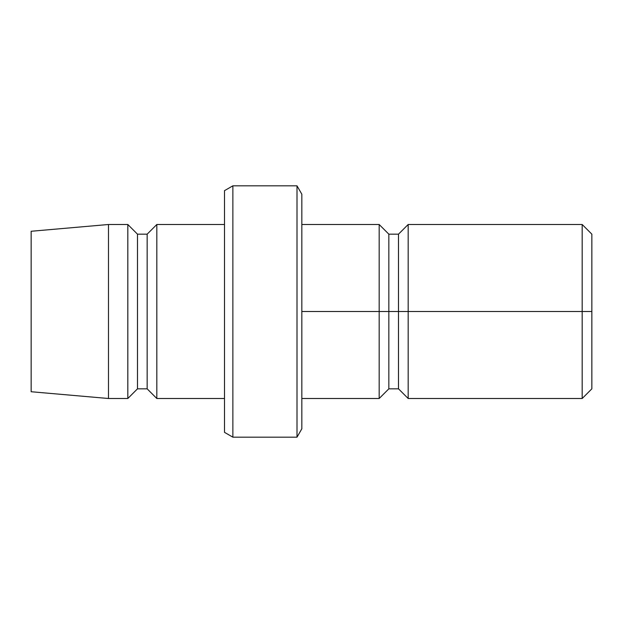 <?xml version="1.0" encoding="UTF-8"?>
<svg xmlns="http://www.w3.org/2000/svg" width="623" height="623" viewBox="0 0 623 623"><rect width="100%" height="100%" fill="white"/><g stroke="black" fill="none" stroke-linecap="round" stroke-linejoin="round"><path stroke-width="0.93" d="M582.186 311.5L582.186 398.502L582.186 311.5L388.838 311.5L388.838 388.838L388.838 311.5L301.836 311.5L301.836 428.803L301.836 194.197L297 185.825L297 437.175L301.836 428.803L297 437.175L297 185.825L232.87 185.825L224.498 190.661L224.498 432.339L232.87 437.175L232.87 185.825L232.87 437.175L297 437.175L232.87 437.175L224.498 432.339L224.498 190.661L232.87 185.825L297 185.825L301.836 194.197L301.836 311.5L379.173 311.5L379.173 398.502L379.173 311.5L388.838 311.5L388.838 234.162L388.838 311.5L398.502 311.5L398.502 388.838L398.502 311.5L408.174 311.5L408.174 398.502L408.174 311.5L582.186 311.5L582.186 224.498L582.186 311.5L591.85 311.5L582.186 311.5M591.85 388.838L591.85 311.5L591.85 388.838L582.186 398.502L408.174 398.502L398.502 388.838L388.838 388.838L379.173 398.502L301.836 398.502M156.825 398.502L224.498 398.502L156.825 398.502L156.825 224.498L156.825 398.502L147.16 388.838L156.825 398.502M224.498 224.498L156.825 224.498L147.16 234.162L147.16 388.838L147.16 234.162L137.488 234.162L137.488 388.838L147.16 388.838L137.488 388.838L137.488 234.162L127.824 224.498L127.824 398.502L137.488 388.838L127.824 398.502L127.824 224.498L108.488 224.498L108.488 398.502L127.824 398.502L108.488 398.502L108.488 224.498L31.15 231.265L31.15 391.735L108.488 398.502L31.15 391.735L31.15 231.265L108.488 224.498L127.824 224.498L137.488 234.162L147.16 234.162L156.825 224.498L224.498 224.498M301.836 224.498L379.173 224.498L379.173 311.5L379.173 224.498L388.838 234.162L398.502 234.162L398.502 311.5L398.502 234.162L408.174 224.498L408.174 311.5L408.174 224.498L582.186 224.498L591.85 234.162L591.85 311.5L591.85 234.162"/></g></svg>
